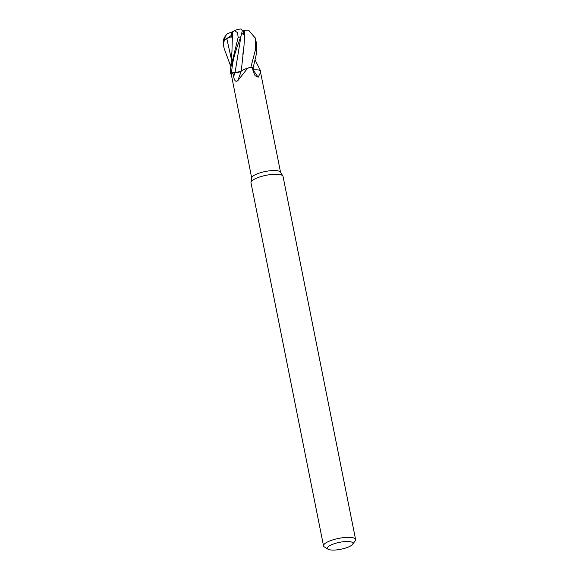 <?xml version="1.0" encoding="UTF-8"?>
<svg xmlns="http://www.w3.org/2000/svg" width="579" height="579" viewBox="0 0 579 579"><rect width="100%" height="100%" fill="white"/><g stroke="black" fill="none" stroke-linecap="round" stroke-linejoin="round"><path stroke-width="0.87" d="M328.061 549.21L324.421 546.981A16.342 4.393 -11.3 0 1 323.538 545.903L250.989 182.805A16.342 4.393 -11.3 0 1 250.982 182.349L251.735 177.833A14.707 3.952 -11.3 0 1 272.571 170.566A14.707 3.952 -11.3 0 1 280.431 172.101L282.863 175.98A16.342 4.393 -11.3 0 1 283.037 176.4L355.593 539.498A16.342 4.393 -11.3 0 1 355.195 540.829L352.683 544.289A13.071 3.517 -11.3 0 1 334.488 550.05A13.071 3.517 -11.3 0 1 328.061 549.21A13.071 3.517 -11.3 0 1 331.68 544.68A13.071 3.517 -11.3 0 1 345.873 541.531A13.071 3.517 -11.3 0 1 352.683 544.289M252.878 69.842A4.697 1.267 168.7 0 0 253.189 69.835A12.999 3.496 -11.3 0 1 259.884 70.421L260.586 72.411L258.162 77.217L255.049 75.654L253.204 71.318L252.408 67.656A14.707 3.952 -11.3 0 0 252.01 67.671A14.707 3.952 -11.3 0 0 247.921 68.061A14.707 3.952 -11.3 0 0 247.747 68.083L237.752 80.727C235.733 82.095 234.357 80.713 233.634 76.566L232.867 72.918L234.951 72.845A238.295 143.903 -96.7 0 1 233.634 76.566M250.982 182.349A16.342 4.393 -11.3 0 1 274.128 174.279A16.342 4.393 -11.3 0 1 282.863 175.98M323.538 545.903A16.342 4.393 -11.3 0 1 346.683 537.377A16.342 4.393 -11.3 0 1 355.593 539.498M247.921 68.061L250.845 67.28A16.284 4.379 -11.3 0 1 252.697 67.157A16.284 4.379 -11.3 0 1 253.305 67.135L256.207 54.73L256.2 42.108L255.462 38.395A16.342 4.393 -11.3 0 0 255.433 38.279L255.382 50.069L250.845 67.28A16.284 4.379 -11.3 0 1 252.697 67.157A16.284 4.379 -11.3 0 1 253.305 67.135L252.43 67.75M253.117 67.265L253.269 69.791L257.105 69.835L253.269 69.827M259.92 70.5L260.716 71.13A16.284 4.379 -11.3 0 1 260.326 71.485A16.284 4.379 -11.3 0 0 260.716 71.13L259.92 70.508L260.716 71.13A16.342 4.393 -11.3 0 1 260.333 71.514M231.542 72.911A16.342 4.393 -11.3 0 0 230.471 73.772A16.284 4.379 -11.3 0 1 231.586 72.911L231.542 72.911C232.505 60.752 234.575 53.384 240.741 36.897L242.34 30.636L241.059 28.95L237.723 29.341L234.343 30.68L237.629 32.656L238.135 37.374L230.681 67.953L230.471 73.772L231.347 74.452A14.707 3.952 -11.3 0 0 231.318 74.503L251.706 178.042M234.951 72.845A4.697 1.267 -11.3 0 0 240.98 71.304A4.697 1.267 168.7 0 0 241.197 71.166A239.786 144.801 -96.7 0 1 237.752 80.727M241.197 71.166A12.999 3.496 -11.3 0 1 247.747 68.083M231.347 74.452A14.707 3.952 -11.3 0 1 232.867 72.918M230.493 73.794A16.284 4.379 -11.3 0 1 231.586 72.911L235.023 72.788L241.284 71.116M253.189 69.835A239.786 169.082 -64.1 0 0 258.162 77.217M238.266 72.266L230.97 72.932L238.678 72.151M239.547 71.883L241.262 71.108M241.262 71.079L244.273 69.371L241.262 71.079M250.953 67.258A16.342 4.393 -11.3 0 1 252.719 67.135A16.342 4.393 -11.3 0 1 253.334 67.113M234.835 30.361L232.49 32.069L231.947 51.488L230.681 67.953M230.782 66.44L224.153 48.513L223.443 44.185L225.224 36.216L224.775 39.922L226.83 38.721C229.523 37.15 231.368 36.687 232.353 37.324M231.752 37.005L231.643 32.656L232.483 32.077M241.805 33.625L243.426 34.32L243.448 30.369L249.173 30.094M244.801 30.303L244.02 45.531L241.255 71.13M243.448 30.369L248.557 30.13L255.433 38.279M244.02 45.531L242.818 54.665M244.779 30.303L244.649 37.758M260.253 70.225L260.731 71.159M225.224 36.216L227.265 33.792L233.185 31.498M241.827 33.524L243.426 34.32M224.775 39.922L231.701 35.189M235.023 72.759L241.002 36.137M238.135 37.374A16.342 4.393 -11.3 0 1 240.741 36.897M226.83 38.721L231.325 58.928M223.436 44.916A16.342 4.393 -11.3 0 1 223.407 44.8L223.407 44.8A16.342 4.393 -11.3 0 1 223.443 44.185M260.586 72.411L280.547 172.281M260.427 70.558L255.209 60.173M255.346 37.888L255.462 38.395M224.153 48.513L223.407 44.8C222.908 42.122 223.291 39.589 224.551 37.186L227.265 33.792"/></g></svg>
